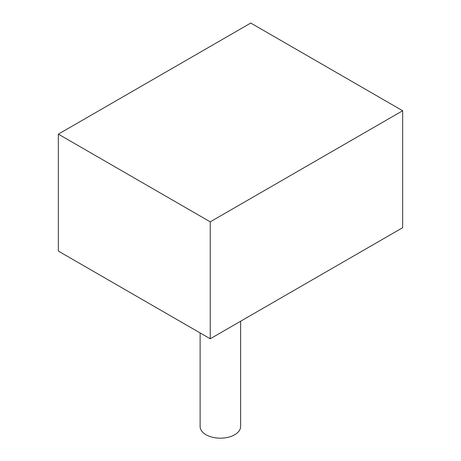 <?xml version="1.0" encoding="UTF-8"?>
<svg xmlns="http://www.w3.org/2000/svg" width="461" height="461" viewBox="0 0 461 461"><rect width="100%" height="100%" fill="white"/><g stroke="black" fill="none" stroke-linecap="round" stroke-linejoin="round"><path stroke-width="0.69" d="M240.625 321.236L240.625 426.483A20.255 11.692 180 0 1 228.126 437.287A20.255 11.692 180 0 1 206.05 434.752A20.255 11.692 180 0 1 200.12 426.483L200.12 332.928M402.66 110.749L250.755 23.05L58.34 134.139L210.245 221.839L402.66 110.749L402.66 227.688L210.245 338.777L402.66 227.688M210.245 338.777L58.34 251.078L210.245 338.777L210.245 221.839M58.34 251.078L58.34 134.139"/></g></svg>
